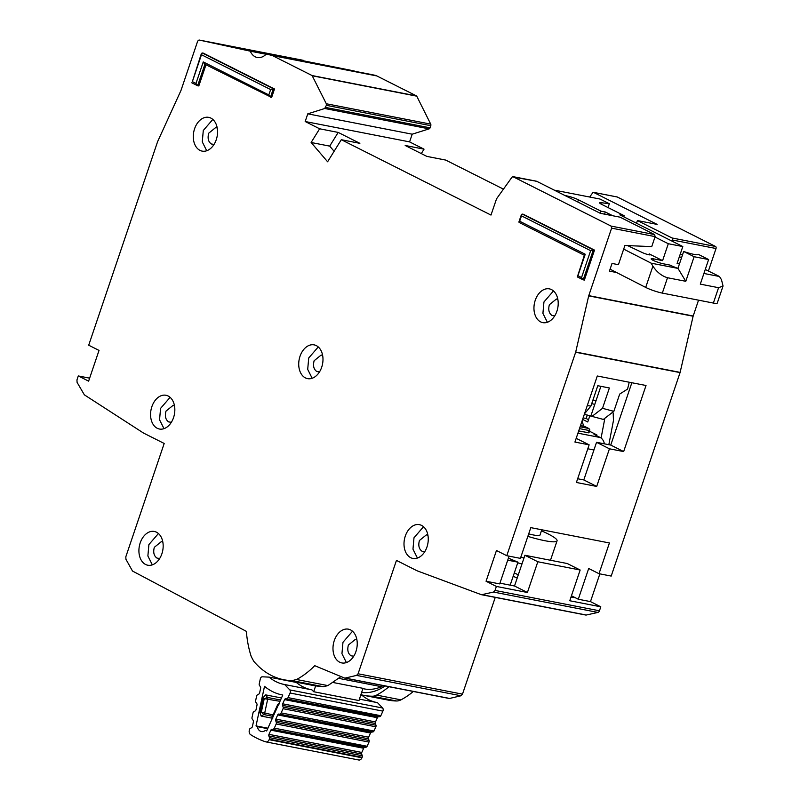 <?xml version="1.0" encoding="UTF-8"?>
<svg xmlns="http://www.w3.org/2000/svg" width="800" height="800" viewBox="0 0 800 800"><rect width="100%" height="100%" fill="white"/><g stroke="black" fill="none" stroke-linecap="round" stroke-linejoin="round"><path stroke-width="1.2" d="M315.61 685.94L313.72 691.74L311.93 689.87L284.67 684.55A66.65 46.13 101 0 1 284.25 684.47A66.65 46.13 101 0 1 269.06 677.12L262.27 676.81A2.46 1.7 -79 0 0 260.41 678.5A2.46 1.7 -79 0 0 260.32 678.85L259.23 683.93A1.64 1.13 101 0 0 259.46 685.41L260.4 686.74A1.64 1.13 101 0 1 260.63 688.22L259.63 692.85A1.64 1.13 101 0 1 258.82 694.09L257.42 694.87A1.64 1.13 101 0 0 256.61 696.11L255.62 700.75A1.64 1.13 101 0 0 255.84 702.22L256.78 703.59A1.64 1.13 101 0 1 257 705.05L256.03 709.68A1.64 1.13 101 0 1 255.21 710.94L253.83 711.69A1.64 1.13 101 0 0 253.01 712.93L252.01 717.55A1.64 1.13 101 0 0 252.24 719.03L253.18 720.37A1.64 1.13 101 0 1 253.41 721.85L252.42 726.48A1.64 1.13 101 0 1 251.61 727.71L250.21 728.49A1.64 1.13 101 0 0 249.4 729.73L249.29 730.23A4.09 2.83 101 0 0 250.55 734.61A126.92 87.85 -79 0 0 265.74 741.84A4.09 2.83 101 0 0 265.97 741.9A4.09 2.83 101 0 0 269.14 739.68L269.34 739.22A1.64 1.13 101 0 0 269.45 737.65L268.87 735.93A1.64 1.13 101 0 1 268.88 734.58A1.64 1.13 101 0 1 268.97 734.36L270.86 730.15A1.64 1.13 101 0 1 271.86 729.26L366.12 747.16A1.64 1.13 -79 0 0 367.12 746.27L369 742.07A1.64 1.13 -79 0 0 369.1 740.49L276.29 722.38A1.64 1.13 101 0 1 276.19 723.97L274.31 728.16A1.64 1.13 101 0 1 273.31 729.06M266.76 730.74L265.3 730.46A8.39 5.81 101 0 1 261.41 731.55A8.39 5.81 101 0 1 257.31 726.65L267.69 728.68M366.12 747.16L364.67 747.37A1.64 1.13 -79 0 0 363.67 748.26L361.78 752.46A1.64 1.13 -79 0 0 361.7 752.69A1.64 1.13 -79 0 0 361.68 754.03L362.26 755.75L269.45 737.65M379.82 716.63L378.38 716.83A1.64 1.13 -79 0 0 377.38 717.72L375.49 721.93A1.64 1.13 -79 0 0 375.4 722.15A1.64 1.13 -79 0 0 375.39 723.5L375.97 725.23L283.15 707.12L282.57 705.4A1.64 1.13 101 0 1 282.59 704.05A1.64 1.13 101 0 1 282.68 703.82L284.57 699.62A1.64 1.13 101 0 1 285.57 698.73L379.82 716.63A1.64 1.13 -79 0 0 380.83 715.73L382.89 711.13A2.46 1.7 101 0 0 382.62 708.02L377.48 702.65L359.44 699.13M276.29 722.38L275.71 720.69A1.64 1.13 101 0 1 275.72 719.33A1.64 1.13 101 0 1 275.81 719.1L277.72 714.91A1.64 1.13 101 0 1 278.7 714.03L372.98 731.9A1.64 1.13 -79 0 0 373.97 731.01L375.86 726.8A1.64 1.13 -79 0 0 375.97 725.23M372.98 731.9L371.51 732.13A1.64 1.13 -79 0 0 370.53 733.01L368.62 737.2A1.64 1.13 -79 0 0 368.53 737.44A1.64 1.13 -79 0 0 368.52 738.8L369.1 740.49M382.6 685.48A2.46 1.7 -79 0 1 381.48 686.69A55.68 38.54 101 0 1 364.08 688.87L362.86 688.63M333.12 682.51L362.96 688.33L358.97 700.57L313.72 691.74M311.1 689.71A66.65 46.13 101 0 1 296.32 682.44L269.06 677.12M360.78 695.01L361.87 695.22A66.65 46.13 -79 0 0 376.64 702.49M287.01 698.53A1.64 1.13 101 0 0 288.01 697.63L290.08 693.02A2.46 1.7 101 0 0 289.81 689.92L284.67 684.55M358.56 759.94A4.09 2.83 -79 0 0 358.78 760A4.09 2.83 -79 0 0 361.95 757.78L362.15 757.33A1.64 1.13 -79 0 0 362.26 755.75M257.31 726.65A116.28 80.48 101 0 1 256.02 725.9L264.51 686.32A77.29 53.5 -79 0 0 282.21 694.92A77.29 53.5 -79 0 0 282.8 695.03L266.66 730.96A116.28 80.48 101 0 1 265.3 730.46M283.15 707.12A1.64 1.13 101 0 1 283.05 708.69L281.16 712.91A1.64 1.13 101 0 1 280.17 713.8M271.93 718.16L261.15 716.06L260.02 712.89L263.35 697.39L265.69 694.89L281.47 697.97M256.02 725.9L267.9 728.21M272.8 717.21L272.7 718.79M279.67 703.25L278.18 705.29L278.67 704.14M263.35 697.39L264.24 698.65L267.5 697.45L265.69 694.89M261.15 716.06L263.83 714.56L261.34 712.15L260.02 712.89M273.03 714.96L261.34 712.15L264.24 698.65L279.97 701.32M589.75 429.6L589.19 430.52A1.64 1.13 -79 0 0 589.26 429.28A1.64 0.66 -14 0 1 589.75 429.6L588.9 428.54A1.64 1.16 116.7 0 0 588.68 428.46L580.1 426.79M604.39 443.83A11.46 7.93 -79 0 0 600.22 437.51L594.02 434.39L596.92 434.96L589.48 431.21M589.71 430.52L588.93 432.83L578.7 430.93M596.66 435.72L596.92 434.96M583.75 426.2L582.03 421.08M584.96 426.59A1.64 1.16 116.7 0 0 584.55 426.38L588.68 428.46A1.64 1.13 -79 0 1 589.26 429.28M527.86 536.38A38.49 5.3 18.7 0 0 557.06 540.84A38.49 5.3 18.7 0 0 547.87 533.81A38.49 5.3 18.7 0 0 541.44 530.81M528.7 533.88A20.47 2.82 18.7 0 0 540 535.06L541.78 529.78M520.84 557.12A38.49 5.3 18.7 0 0 523.97 558.04M517.73 562.82A26.2 3.61 18.7 0 0 521.96 563.97M587.3 415.01L586.12 418.48L588.52 419.69M613.18 413.02L613.45 420.55L608.84 444.7M601.08 438.05L604.61 419.62M596.01 400.74A12.28 8.7 116.7 0 0 595.45 400.57L592.99 399.91M586.12 418.48L583.11 417.89M582.6 419.39L587.75 421.98L589.87 415.7M591.73 403.61L594.76 404.42L600.89 386.32M592.02 416.4L603.36 419.42L613.85 411.34L602.51 408.32L592.02 416.4L584.31 414.34M590.86 415.96L594.76 404.42M584.49 413.81L590.9 406.06L587.27 405.6M602.51 408.32L609.39 387.98L597.79 385.72L590.9 406.06M629.23 382.23L627.57 389.07L619.69 394.08L613.85 411.34M705.26 269.46L719.48 276.5L721.48 279.73L723.05 286L718.57 287.7L700.3 284.13L708.62 259.55L694.12 256.72L685.79 281.3L667.52 277.74C661.79 276.05 656.92 272.19 652.89 266.15L651.16 263.17L623.69 249.11M698.1 254.51L698.18 254.29A13.51 1.86 -161.3 0 1 698.16 254.41A13.51 1.86 -161.3 0 1 683.67 251.46L677.95 268.36A13.51 1.86 18.7 0 1 670.07 265.11L663.4 263.81A7.78 1.07 -161.3 0 1 652.99 260.27A7.78 1.07 -161.3 0 1 651.13 258.85A7.78 1.07 -161.3 0 1 653.6 258.87L662.59 260.63L668.31 243.73L682.81 246.55L677.09 263.46L679.46 263.92M723.05 286L717.26 303.1A12.28 1.69 -161.3 0 1 713.37 303.06L662.32 293.1A12.28 1.69 -161.3 0 1 645.7 287.42L610.09 269.19M679.4 256.64L681.56 257.71M608.04 207.57L609.34 203.75L601.23 202.69A8.19 1.13 -161.3 0 0 599.65 202.83A8.19 1.13 -161.3 0 0 601.6 204.33L624.19 215.7L619.84 214.85L682.81 246.55M624.19 215.7L623.8 216.85M568.34 197.23L568.64 196.34L564.67 195.38M600.27 213.3L600.99 211.17L578.4 199.8L577.68 201.93M668.31 243.73L654.99 237.02M612.73 215.74L605.34 212.02L604.61 214.16M648.89 254.77L649.19 253.88L662.59 260.63M649.19 253.88A4.87 0.67 -161.3 0 1 650.36 254.77A4.87 0.67 -161.3 0 1 647.51 254.45A4.87 0.67 -161.3 0 1 642.64 252.71L627.52 245.59M609.34 203.75L599.98 199.04L554.2 190.11M568.64 196.34A8.19 1.13 -161.3 0 1 578.4 199.8M600.99 211.17L605.34 212.02M677.95 268.36L685.79 281.3M694.12 256.72L683.67 251.46M708.62 259.55L698.18 254.29M719.48 276.5L703.91 273.46M678.07 268.42L651.16 263.17M339.65 662.18A17.2 11.9 -79 0 0 341.82 662.93A17.2 11.9 -79 0 0 356.42 649.94A17.2 11.9 -79 0 0 350.57 629.92A17.2 11.9 -79 0 0 348.4 629.17A17.2 11.9 -79 0 0 333.8 642.17A17.2 11.9 -79 0 0 339.65 662.18M353.75 656.19L351.08 655.81C347.98 653.66 347.08 650.06 348.39 645.02L355.46 639.31L356.93 639.9M410.67 557.67A17.2 11.9 -79 0 0 412.84 558.42A17.2 11.9 -79 0 0 427.44 545.42A17.2 11.9 -79 0 0 421.59 525.41A17.2 11.9 -79 0 0 419.42 524.66A17.2 11.9 -79 0 0 404.82 537.65A17.2 11.9 -79 0 0 410.67 557.67M424.77 551.68L422.1 551.3C419 549.15 418.1 545.55 419.41 540.51L426.48 534.8L427.95 535.39M145.58 564.47A17.2 11.9 -79 0 0 147.75 565.22A17.2 11.9 -79 0 0 162.35 552.23A17.2 11.9 -79 0 0 156.5 532.21A17.2 11.9 -79 0 0 154.33 531.46A17.2 11.9 -79 0 0 139.73 544.45A17.2 11.9 -79 0 0 145.58 564.47M159.68 558.48L157.01 558.1C153.91 555.95 153.01 552.35 154.32 547.31L161.39 541.6L162.86 542.19M157.24 428.28A17.2 11.9 -79 0 0 159.41 429.02A17.2 11.9 -79 0 0 174.02 416.03A17.2 11.9 -79 0 0 168.17 396.01A17.2 11.9 -79 0 0 166 395.27A17.2 11.9 -79 0 0 151.39 408.26A17.2 11.9 -79 0 0 157.24 428.28M171.35 422.29L168.68 421.91C165.57 419.76 164.68 416.16 165.99 411.12L173.05 405.4L174.53 406M305.39 377.89A17.2 11.9 -79 0 0 307.56 378.63A17.2 11.9 -79 0 0 322.17 365.64A17.2 11.9 -79 0 0 316.31 345.62A17.2 11.9 -79 0 0 314.15 344.88A17.2 11.9 -79 0 0 299.54 357.87A17.2 11.9 -79 0 0 305.39 377.89M319.5 371.89L316.82 371.52C313.72 369.37 312.82 365.77 314.13 360.72L321.2 355.01L322.67 355.6M265.94 54.43L266.82 54.13L265.94 54.43A16.38 11.34 101 0 1 257.26 57.5A16.38 11.34 101 0 1 250.27 51.17L199.04 40L197.69 41.09L180.98 90.46L157.61 141.63L88.7 345.22L99.03 350.41L88.62 381.14L78.3 375.95L76.95 379.93L77.09 382.39L84.36 394.84L143.54 433.07L164.19 443.46L125.81 556.84L125.94 559.28L132.5 571.04L246.38 631.37A92.53 64.04 -79 0 0 251.28 656.69L253.77 661.3A98.26 68.01 -79 0 0 271.41 675.48A98.26 68.01 -79 0 0 283.81 679.74A98.26 68.01 -79 0 0 292.13 680.61L296.56 679.49A92.53 64.04 -79 0 0 314.74 665.68L344.45 678.01M283.81 679.74L315.13 685.85L323.45 686.72L327.88 685.6L340.98 676.57M199.96 150.37A17.2 11.9 -79 0 0 202.13 151.11A17.2 11.9 -79 0 0 216.74 138.12A17.2 11.9 -79 0 0 210.88 118.1A17.2 11.9 -79 0 0 208.72 117.36A17.2 11.9 -79 0 0 194.11 130.35A17.2 11.9 -79 0 0 199.96 150.37M540.62 321.88A17.2 11.9 -79 0 0 542.79 322.63A17.2 11.9 -79 0 0 557.39 309.63A17.2 11.9 -79 0 0 551.54 289.62A17.2 11.9 -79 0 0 549.37 288.87A17.2 11.9 -79 0 0 534.77 301.86A17.2 11.9 -79 0 0 540.62 321.88M214.07 144.38L211.39 144C208.29 141.85 207.39 138.25 208.71 133.2L215.77 127.49L217.24 128.09M554.72 315.89L552.05 315.51C548.95 313.36 548.05 309.76 549.36 304.72L556.43 299.01L557.9 299.6M303.46 60.37A1.64 1.13 -79 0 0 303.45 60.37A1.64 1.13 -79 0 0 303.44 60.37L199.04 40L354 70.9A1.64 1.13 -79 0 1 354.51 71.23M421.29 153.59L424.04 149.16L409.59 141.89L412.19 134.2L429.13 128.87A1.64 1.13 -79 0 0 430.06 127.81L430.78 125.7A1.64 1.13 -79 0 0 430.72 124.13L416.75 96.17A0.82 0.57 -79 0 0 416.52 95.92L376.84 75.94A16.38 11.34 -79 0 0 374.87 75.25L371.23 74.49A1.64 1.13 -79 0 0 371.22 74.49A1.64 1.13 -79 0 0 371.21 74.49L266.81 54.12M503.45 189.14L445.72 160.08L426.87 156.4L405.19 145.48L424.04 149.16M708.41 271.02L716.03 248.51A1.64 1.13 -79 0 0 715.52 246.46L617.28 197A0.82 0.57 -79 0 0 617.07 196.96M509.08 556.16L499.69 583.9L486.06 581.24L496.46 550.51L506.78 555.71L520.41 558.37L530.81 527.64L609.42 542.97L599.01 573.7L611.2 576.08L680.07 372.6L693.12 316.23L698.54 300.17M599.86 573.87L590.47 601.61L578.29 599.23L588.69 568.5L599.01 573.7M585.57 614.98A2.46 1.7 -79 0 0 585.76 615.04A2.46 1.7 -79 0 0 586.26 615.03L597.93 612.42A2.46 1.7 -79 0 0 599.44 610.8L600.79 606.81L590.47 601.61M462.49 694.15L460.99 695.77L449.61 698.44L345.2 678.07L356.57 675.4L358.08 673.78L462.49 694.15L495.25 597.38M449.61 698.44L448.86 698.38L449.61 698.44M388.95 686.72A92.53 64.04 101 0 1 376.61 695.1A16.38 11.34 101 0 1 372.18 696.22A98.26 68.01 101 0 1 363.86 695.36L388.22 700.11A98.26 68.01 -79 0 0 396.54 700.98A16.38 11.34 -79 0 0 400.97 699.85A92.53 64.04 -79 0 0 413.32 691.47M597.29 376L574.93 442.06L589.14 444.84L576.4 482.48L596.7 486.44L609.44 448.8L623.66 451.57L646.02 385.5L597.29 376M499.94 583.15L514.51 586L527.41 592.49L496.38 586.44L486.06 581.24M78.3 375.95L89.64 378.16M519.66 221.23L519.27 222.47L518.9 222L521.45 214.48L523.29 214.25L594.51 250.11L584.37 280.07L583.21 279.84L581.54 277.56L577.93 275.74L585.21 254.23L519.66 221.23L521.48 215.85L590.64 250.67L581.54 277.56M205.98 64.77L198.81 85.95L197.65 85.72L195.98 83.44L192.37 81.62L201.47 54.73L270.63 89.56L268.81 94.93L203.26 61.93L195.98 83.44M192.37 81.62L201.44 53.36L203.28 53.13L274.5 88.99L271.64 97.44L204.7 64.13L203.26 61.93M506.78 555.71L575.65 352.24L588.7 295.87L611.61 228.15L611.1 226.09L512.86 176.63L512.22 176.87L536.65 181.27L600.3 213.32L620.03 217.17L654.61 234.58L655.12 236.63L611.61 228.15M512.22 176.87L496.54 198.82L490.99 215.07L341.31 139.71L327.61 161.77L311.12 142.5L319.63 128.79L305.18 121.52L307.78 113.84L324.71 108.5L326.36 105.33L430.78 125.7M371.23 74.49L266.82 54.13L272.43 55.58L312.11 75.56L326.31 103.76L326.36 105.33M358.08 673.78L396.45 560.4L417.1 570.8L481.16 594.62M586.26 615.03L481.85 594.66L493.51 592.05L597.93 612.42M496.38 586.44L495.03 590.43L493.51 592.05M274.5 88.99L270.63 89.56M594.51 250.11L590.64 250.67M307.78 113.84L412.19 134.2M319.63 128.79L338.19 132.42L329.69 146.12L311.12 142.5M329.69 146.12L334.12 151.29M338.19 132.42L359.87 143.33L341.31 139.71M616.61 272.53L609.43 271.13L612.03 263.44L618.41 264.69L624.92 245.48L651.74 246.62L655.12 236.63M588.77 295.64L693.18 316.01M672.13 241.18L672.52 240.03A1.64 1.13 -79 0 0 672.01 237.97L637.43 220.56L636.52 223.25M682.52 254.88L680.27 254.07M680.13 372.38L575.72 352.01M693.12 316.23L588.7 295.87M680.07 372.6L575.65 352.24M191.78 82.8L197.65 85.72L204.92 64.24M201.47 54.73L202.12 52.9L273.34 88.76L270.48 97.22L268.81 94.93M577.93 275.74L577.34 276.92L583.21 279.84L593.35 249.88L522.13 214.02L521.48 215.85M584.82 255.48L585.21 254.23M577.34 276.92L584.45 255.01M212.83 119.42L203.29 130.48L202.27 141.87L206.72 150.75M553.48 290.93L543.94 301.99L542.92 313.38L547.37 322.26M409.59 141.89L305.18 121.52M536.01 181.51L536.65 181.27L536.01 181.51M600.79 606.81L569.76 600.75L580.16 570.02L537.82 561.76L527.41 592.49M537.82 561.76L524.91 555.27L514.51 586M524.91 555.27L567.26 563.53L580.16 570.02M571.02 597.02L574.26 597.65L571.31 596.17M576.19 438.33L589.14 444.84M631.85 382.74L610.75 445.07L596.54 442.3L583.8 479.94L577.66 478.75M583.8 479.94L596.7 486.44M507.72 560.17L517.95 562.17L508.41 558.15M510.17 585.15L517.95 562.17M514.33 572.87L518.28 574.86M513.15 576.35A40.94 5.64 -161.3 0 1 517.23 577.97M385.07 685.96A59.78 41.37 101 0 1 361.61 692.48M363.86 695.36A98.26 68.01 101 0 1 360.89 694.68M637.43 220.56L657.15 224.41L593.49 192.36A0.82 0.57 -79 0 0 592.86 192.59L589.69 197.03M610.75 445.07L623.66 451.57M596.54 442.3L609.44 448.8M578.29 599.23L571.44 595.78M318.26 346.94L308.72 357.99L307.7 369.39L312.15 378.27M170.11 397.33L160.57 408.39L159.55 419.78L164 428.66M158.44 533.52L148.9 544.58L147.88 555.97L152.33 564.85M423.53 526.72L413.99 537.78L412.97 549.17L417.42 558.05M352.51 631.23L342.97 642.29L341.95 653.68L346.4 662.56M361.7 692.19A59.78 41.37 -79 0 0 362.9 692.6M268.87 735.93L361.68 754.03M375.39 723.5L282.57 705.4M275.71 720.69L368.52 738.8M381.48 686.69L338.82 678.37M289.81 689.92L382.62 708.02M290.08 693.02L382.89 711.13M288.01 697.63L380.83 715.73M361.95 757.78L269.14 739.68M272.68 717.57L278.19 705.28M280.56 700L267.5 697.45A1.64 1.13 101 0 1 267.73 698.93L264.64 713.33A1.64 1.13 -79 0 1 263.83 714.56L272.46 716.25M362.15 757.33L269.34 739.22M378.38 716.83L285.57 698.73M377.38 717.72L284.57 699.62M375.49 721.93L282.68 703.82M268.97 734.36L361.78 752.46M270.86 730.15L363.67 748.26M271.86 729.26L364.67 747.37M283.05 708.69L375.86 726.8M281.16 712.91L373.97 731.01M367.12 746.27L274.31 728.16M369 742.07L276.19 723.97M371.51 732.13L278.7 714.03M370.53 733.01L277.72 714.91M368.62 737.2L275.81 719.1M593.94 449.98L587.81 448.79M600.22 437.51L577.94 433.17M588.41 432.82L589.19 430.52L579.48 428.62M584.13 426.3A1.64 1.13 101 0 1 584.35 426.31A1.64 1.13 101 0 1 584.55 426.38L580.51 425.59M595.45 400.57L595.98 400.83M653.1 260.32L653.6 258.87M601.23 202.69L600.82 203.91M645.7 287.42L652.89 266.15M662.32 293.1L667.52 277.74M713.37 303.06L718.57 287.7M323.45 686.72L292.13 680.61M249.58 50.54L354 70.9M250.27 51.17L266.15 54.26M312.11 75.56L416.52 95.92M376.84 75.94L272.43 55.58M326.31 103.76L430.72 124.13M416.75 96.17L312.34 75.8M429.13 128.87L324.71 108.5M611.1 226.09L654.61 234.58M716.03 248.51L672.52 240.03M356.57 675.4L460.99 695.77M296.56 679.49L327.88 685.6M400.97 699.85L376.61 695.1M374.87 75.25L270.46 54.89M430.06 127.81L325.65 107.44M495.03 590.43L599.44 610.8M617.28 197L593.49 192.36M715.52 246.46L672.01 237.97M396.54 700.98L372.18 696.22M282.21 694.92L282.79 695.03M358.78 760L265.97 741.9M279.27 703.23L277.8 704.33L272.04 717.17L272.13 718.8M580.51 425.56L584.35 426.31L588.9 428.54M550.49 560.26L557.06 540.84M519.07 222.41L584.36 255.28M512.76 176.59L536.54 181.23M585.76 615.04L481.34 594.67M449.09 698.45L344.68 678.08M617.17 196.96L593.39 192.32"/></g></svg>

